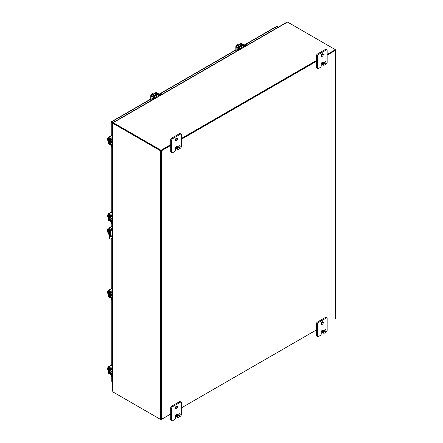 <?xml version="1.0" encoding="UTF-8"?>
<svg xmlns="http://www.w3.org/2000/svg" width="443" height="443" viewBox="0 0 443 443"><rect width="100%" height="100%" fill="white"/><g stroke="black" fill="none" stroke-linecap="round" stroke-linejoin="round"><path stroke-width="0.66" d="M324.525 62.707A1.074 0.62 120 0 0 325.096 61.715M324.503 62.912A1.074 0.62 120 0 0 324.73 63.404A1.074 0.62 120 0 0 325.555 63.116A1.074 0.62 120 0 0 326.026 62.037A1.074 0.62 120 0 0 325.799 61.544A1.074 0.62 120 0 0 324.974 61.832A1.074 0.62 120 0 0 324.503 62.912M321.247 55.84A1.506 0.869 120 0 0 322.454 53.924A1.506 0.869 120 0 0 322.449 53.764M321.241 55.674A1.506 0.869 120 0 0 321.552 56.366A1.506 0.869 120 0 0 322.709 55.962A1.506 0.869 120 0 0 323.368 54.45A1.506 0.869 120 0 0 323.052 53.758A1.506 0.869 120 0 0 321.895 54.162A1.506 0.869 120 0 0 321.241 55.674M321.241 65.846A1.29 0.742 -60 0 1 320.333 67.425L318.351 68.571A1.29 0.742 -60 0 1 317.709 68.632A1.29 0.742 -60 0 1 317.443 68.045L317.443 56.117A1.29 0.742 -60 0 1 318.351 54.539L326.253 49.976A1.29 0.742 -60 0 1 326.895 49.909A1.29 0.742 -60 0 1 327.161 50.502L327.161 62.43A1.29 0.742 -60 0 1 326.253 64.008L324.276 65.149A1.29 0.742 -60 0 1 323.634 65.215A1.29 0.742 -60 0 1 323.362 64.623L323.362 62.867A1.501 0.864 120 0 0 323.052 62.181A1.501 0.864 120 0 0 322.305 62.258A1.501 0.864 120 0 0 321.241 64.097L321.241 65.846M323.362 62.867L322.454 62.347A1.501 0.864 120 0 0 322.449 62.186M322.454 62.347L322.454 64.097A1.29 0.742 120 0 0 322.72 64.689L323.634 65.215M326.895 49.909L325.987 49.389A1.29 0.742 120 0 0 325.345 49.45L326.253 49.976M318.351 54.539L317.443 54.013L325.345 49.45M317.443 54.013A1.29 0.742 120 0 0 316.535 55.591L317.443 56.117M317.443 68.045L316.535 67.519L316.535 55.591M316.535 67.519A1.29 0.742 120 0 0 316.8 68.106L317.709 68.632M112.157 229.54L112.157 228.793A1.29 0.742 120 0 0 112.035 228.339M110.794 236.667A1.29 0.742 120 0 0 111.774 236.041M112.677 237.935L110.307 239.137A0.858 0.498 -60 0 1 109.93 239.154L109.587 238.96A0.858 0.498 -60 0 1 109.415 238.622L109.415 228.3A0.858 0.498 -60 0 1 109.964 227.342L112.677 225.614M112.112 236.241A1.29 0.742 -60 0 1 110.938 236.806A1.29 0.742 -60 0 1 110.672 236.213L110.672 230.039A1.29 0.742 -60 0 1 111.237 228.743A1.29 0.742 -60 0 1 112.229 228.4A1.29 0.742 -60 0 1 112.494 228.987L112.494 229.74M109.271 230.255L109.609 230.454L109.609 237.027L109.271 236.828M109.609 237.027L109.753 238.821L109.415 238.622M109.93 239.154A0.858 0.498 -60 0 1 109.753 238.821M111.592 226.24L112.677 226.008M111.907 223.488L111.215 223.482L111.924 223.892M111.929 226.439L110.307 227.541L109.964 227.342M109.415 228.3L109.753 228.494A0.858 0.498 -60 0 1 110.307 227.541M109.753 228.494L109.609 230.454M111.215 223.482L111.215 226.495M111.592 122.274L111.243 122.069M276.587 26.442A0.742 0.426 60 0 1 276.709 26.287A0.742 0.426 60 0 1 277.08 26.325L278.403 27.089M170.705 145.454L161.507 150.758A0.742 0.426 180 0 1 160.455 150.758L113.469 123.636L113.818 123.027A1.717 0.991 180 0 1 113.386 122.611L113.386 123.016A1.717 0.991 0 0 0 113.818 123.431A1.717 0.991 -120 0 0 113.247 123.265L112.893 123.47L111.243 122.473A0.742 0.426 0 0 1 111.027 122.174A0.742 0.426 0 0 1 111.099 121.986A0.742 0.426 60 0 1 111.221 121.831A0.742 0.426 60 0 1 111.592 121.869L113.369 122.894M111.099 380.526A0.742 0.426 0 0 0 111.027 380.714A0.742 0.426 0 0 0 111.243 381.019L111.592 381.218M161.152 150.559L170.705 145.049L160.981 150.659L113.818 123.431L160.803 150.559M181.331 138.908L316.535 60.852L181.331 138.908M113.231 122.705L287.396 22.15A1.717 0.991 180 0 1 288.116 22.399L335.279 49.627L335.279 50.031L327.161 54.716L335.174 50.031M327.161 54.312L335.451 49.727A0.742 0.426 180 0 1 335.667 50.031A0.742 0.426 180 0 1 335.451 50.336L327.161 55.12M316.535 61.256L181.331 139.312M335.279 319.054L335.451 318.949A0.742 0.426 0 0 0 335.667 318.65L335.667 50.031M113.469 123.636A1.717 0.991 60 0 0 112.893 123.47L112.893 391.756A1.717 0.991 -120 0 0 113.469 392.249L160.455 419.377A0.742 0.426 0 0 0 161.507 419.377L170.705 414.067L160.981 419.504M181.331 407.931L316.535 329.874L181.331 407.931M178.695 146.899A1.074 0.62 120 0 0 179.265 145.908M178.673 147.109A1.074 0.62 120 0 0 178.894 147.597A1.074 0.62 120 0 0 179.725 147.309A1.074 0.62 120 0 0 180.196 146.229A1.074 0.62 120 0 0 179.969 145.736A1.074 0.62 120 0 0 179.144 146.024A1.074 0.62 120 0 0 178.673 147.109M175.417 140.032A1.506 0.869 120 0 0 176.624 138.116A1.506 0.869 120 0 0 176.619 137.956M175.406 139.872A1.506 0.869 120 0 0 175.721 140.558A1.506 0.869 120 0 0 176.879 140.154A1.506 0.869 120 0 0 177.538 138.642A1.506 0.869 120 0 0 177.222 137.956A1.506 0.869 120 0 0 176.065 138.36A1.506 0.869 120 0 0 175.406 139.872M175.411 150.044A1.29 0.742 -60 0 1 174.503 151.622L172.521 152.763A1.29 0.742 -60 0 1 171.878 152.829A1.29 0.742 -60 0 1 171.613 152.237L171.613 140.309A1.29 0.742 -60 0 1 172.521 138.731L180.423 134.168A1.29 0.742 -60 0 1 181.065 134.107A1.29 0.742 -60 0 1 181.331 134.694L181.331 146.622A1.29 0.742 -60 0 1 180.423 148.206L178.446 149.346A1.29 0.742 -60 0 1 177.804 149.407A1.29 0.742 -60 0 1 177.532 148.815L177.532 147.065A1.501 0.864 120 0 0 177.222 146.378A1.501 0.864 120 0 0 176.475 146.45L176.475 146.456A1.501 0.864 120 0 0 175.411 148.289L175.411 150.044M177.532 147.065L176.624 146.539A1.501 0.864 120 0 0 176.613 146.378M176.624 146.539L176.624 148.294A1.29 0.742 120 0 0 176.89 148.881L177.804 149.407M181.065 134.107L180.157 133.581A1.29 0.742 120 0 0 179.515 133.648L180.423 134.168M172.521 138.731L171.613 138.205L179.515 133.648M171.613 138.205A1.29 0.742 120 0 0 170.705 139.783L171.613 140.309M171.613 152.237L170.705 151.711L170.705 139.783M170.705 151.711A1.29 0.742 120 0 0 170.97 152.303L171.878 152.829M324.525 330.727A1.074 0.62 120 0 0 325.096 329.736M324.503 330.938A1.074 0.62 120 0 0 324.73 331.425A1.074 0.62 120 0 0 325.555 331.137A1.074 0.62 120 0 0 326.026 330.057A1.074 0.62 120 0 0 325.799 329.564A1.074 0.62 120 0 0 324.974 329.852A1.074 0.62 120 0 0 324.503 330.938M321.247 323.861A1.506 0.869 120 0 0 322.454 321.945A1.506 0.869 120 0 0 322.449 321.784M321.241 323.7A1.506 0.869 120 0 0 321.552 324.387A1.506 0.869 120 0 0 322.709 323.983A1.506 0.869 120 0 0 323.368 322.471A1.506 0.869 120 0 0 323.052 321.784A1.506 0.869 120 0 0 321.895 322.188A1.506 0.869 120 0 0 321.241 323.7M321.241 333.872A1.29 0.742 -60 0 1 320.333 335.451L318.351 336.591A1.29 0.742 -60 0 1 317.709 336.658A1.29 0.742 -60 0 1 317.443 336.065L317.443 324.138A1.29 0.742 -60 0 1 318.351 322.559L326.253 317.996A1.29 0.742 -60 0 1 326.895 317.936A1.29 0.742 -60 0 1 327.161 318.523L327.161 330.45A1.29 0.742 -60 0 1 326.253 332.029L324.276 333.175A1.29 0.742 -60 0 1 323.634 333.236A1.29 0.742 -60 0 1 323.362 332.643L323.362 330.893A1.501 0.864 120 0 0 323.052 330.207A1.501 0.864 120 0 0 322.305 330.279A1.501 0.864 120 0 0 321.241 332.117L321.241 333.872M323.362 330.893L322.454 330.367A1.501 0.864 120 0 0 322.449 330.207M322.454 330.367L322.454 332.123A1.29 0.742 120 0 0 322.72 332.71L323.634 333.236M326.895 317.936L325.987 317.409A1.29 0.742 120 0 0 325.345 317.476L326.253 317.996M318.351 322.559L317.443 322.033L325.345 317.476M317.443 322.033A1.29 0.742 120 0 0 316.535 323.611L317.443 324.138M317.443 336.065L316.535 335.539L316.535 323.611M316.535 335.539A1.29 0.742 120 0 0 316.8 336.132L317.709 336.658M178.695 414.925A1.074 0.62 120 0 0 179.265 413.934M178.673 415.13A1.074 0.62 120 0 0 178.894 415.623A1.074 0.62 120 0 0 179.725 415.335A1.074 0.62 120 0 0 180.196 414.255A1.074 0.62 120 0 0 179.969 413.762A1.074 0.62 120 0 0 179.144 414.05A1.074 0.62 120 0 0 178.673 415.13M175.417 408.053A1.506 0.869 120 0 0 176.624 406.142A1.506 0.869 120 0 0 176.619 405.982M175.406 407.892A1.506 0.869 120 0 0 175.721 408.584A1.506 0.869 120 0 0 176.879 408.18A1.506 0.869 120 0 0 177.538 406.668A1.506 0.869 120 0 0 177.222 405.976A1.506 0.869 120 0 0 176.065 406.381A1.506 0.869 120 0 0 175.406 407.892M175.411 418.065A1.29 0.742 -60 0 1 174.503 419.643L172.521 420.784A1.29 0.742 -60 0 1 171.878 420.85A1.29 0.742 -60 0 1 171.613 420.257L171.613 408.33A1.29 0.742 -60 0 1 172.521 406.752L180.423 402.194A1.29 0.742 -60 0 1 181.065 402.128A1.29 0.742 -60 0 1 181.331 402.72L181.331 414.648A1.29 0.742 -60 0 1 180.423 416.226L178.446 417.367A1.29 0.742 -60 0 1 177.804 417.428A1.29 0.742 -60 0 1 177.532 416.841L177.532 415.085A1.501 0.864 120 0 0 177.222 414.399A1.501 0.864 120 0 0 176.475 414.476A1.501 0.864 120 0 0 175.411 416.309L175.411 418.065M177.532 415.085L176.624 414.559A1.501 0.864 120 0 0 176.613 414.404M176.624 414.559L176.624 416.315A1.29 0.742 120 0 0 176.89 416.907L177.804 417.428M181.065 402.128L180.157 401.602A1.29 0.742 120 0 0 179.515 401.668L180.423 402.194M172.521 406.752L171.613 406.231L179.515 401.668M171.613 406.231A1.29 0.742 120 0 0 170.705 407.809L171.613 408.33M171.613 420.257L170.705 419.737L170.705 407.809M170.705 419.737A1.29 0.742 120 0 0 170.97 420.324L171.878 420.85M154.613 97.023A1.34 0.775 -60 0 1 156.146 95.804A1.34 0.775 -60 0 1 156.423 96.419A1.34 0.775 -60 0 1 156.418 96.541M154.153 96.746A1.34 0.775 -60 0 1 155.687 95.538L156.146 95.804M154.939 98.374L154.939 98.019L153.128 99.066A1.717 0.991 120 0 0 152.32 99.885M154.939 98.019A0.986 0.565 0 0 0 155.227 97.615A0.986 0.565 0 0 0 154.95 97.222L153.571 96.131L156.457 94.464L158.35 95.256A0.986 0.565 0 0 0 159.729 95.251L161.54 94.209A1.717 0.991 -60 0 1 162.348 94.093L161.939 93.855A1.717 0.991 120 0 0 161.08 93.938L159.27 94.985L157.376 94.187A0.986 0.565 0 0 0 155.997 94.198L153.112 95.865A0.986 0.565 0 0 0 152.824 96.264A0.986 0.565 0 0 0 153.095 96.657L154.574 97.615L152.669 98.795A1.717 0.991 120 0 0 151.534 100.339M155.227 97.792L155.587 97.997A1.34 0.775 -60 0 1 155.227 98.169M111.83 371.284A1.34 0.775 -60 0 1 111.73 371.35A1.34 0.775 -60 0 1 111.06 371.417A1.34 0.775 -60 0 1 111.343 369.479M111.06 371.417L110.595 371.145A1.34 0.775 -60 0 1 110.877 369.218M112.677 374.617L112.367 374.795L112.367 376.882A1.717 0.991 120 0 0 112.677 377.641L112.262 377.403A1.717 0.991 120 0 1 111.907 376.616L111.907 374.529L110.274 373.288A0.986 0.565 -120 0 1 109.587 372.087L109.587 368.753A0.986 0.565 -120 0 1 109.792 368.305A0.986 0.565 -120 0 1 110.274 368.349L110.346 368.305M112.367 374.795A0.986 0.565 -120 0 0 111.686 373.599L110.052 372.358L110.119 368.869L111.686 369.667A0.986 0.565 -120 0 0 112.168 369.711A0.986 0.565 -120 0 0 112.367 369.263L112.367 367.169A1.717 0.991 -60 0 1 112.677 366.062M112.677 365.154A1.717 0.991 120 0 0 111.907 366.904L111.841 369.146L110.274 368.349M112.644 369.434A1.34 0.775 -60 0 1 112.672 369.827M111.83 141.843A1.34 0.775 -60 0 1 111.73 141.91A1.34 0.775 -60 0 1 111.06 141.976A1.34 0.775 -60 0 1 111.343 140.038M111.06 141.976L110.595 141.71A1.34 0.775 -60 0 1 110.877 139.778M112.677 145.177L112.367 145.354L112.367 147.447A1.717 0.991 120 0 0 112.677 148.2L112.262 147.968A1.717 0.991 120 0 1 111.907 147.181L111.907 145.088L110.274 143.848A0.986 0.565 -120 0 1 109.587 142.652L109.587 139.318A0.986 0.565 -120 0 1 109.792 138.864A0.986 0.565 -120 0 1 110.274 138.908L110.346 138.869M112.367 145.354A0.986 0.565 -120 0 0 111.686 144.158L110.052 142.917L110.119 139.434L111.686 140.232A0.986 0.565 -120 0 0 112.168 140.27A0.986 0.565 -120 0 0 112.367 139.822L112.367 137.734A1.717 0.991 -60 0 1 112.677 136.621M112.677 135.713A1.717 0.991 120 0 0 111.907 137.463L111.841 139.706L110.274 138.908M112.644 139.999A1.34 0.775 -60 0 1 112.672 140.392M111.83 294.805A1.34 0.775 -60 0 1 111.73 294.872A1.34 0.775 -60 0 1 111.06 294.938A1.34 0.775 -60 0 1 111.343 293M111.06 294.938L110.595 294.673A1.34 0.775 -60 0 1 110.877 292.74M112.677 298.139L112.367 298.316L112.367 300.404A1.717 0.991 120 0 0 112.677 301.162L112.262 300.924A1.717 0.991 120 0 1 111.907 300.138L111.907 298.05L110.274 296.81A0.986 0.565 -120 0 1 109.587 295.614L109.587 292.275A0.986 0.565 -120 0 1 109.792 291.826A0.986 0.565 -120 0 1 110.274 291.871L110.346 291.826M112.367 298.316A0.986 0.565 -120 0 0 111.686 297.12L110.052 295.88L110.119 292.391L111.686 293.188A0.986 0.565 -120 0 0 112.168 293.233A0.986 0.565 -120 0 0 112.367 292.784L112.367 290.691A1.717 0.991 -60 0 1 112.677 289.584M112.677 288.675A1.717 0.991 120 0 0 111.907 290.425L111.841 292.668L110.274 291.871M112.644 292.956A1.34 0.775 -60 0 1 112.672 293.349M111.608 230.681L112.129 231.229L111.608 230.681M108.768 227.962A5.155 2.979 60 0 1 108.928 227.857A5.155 2.979 60 0 1 109.094 227.774L109.482 227.995M109.271 234.596L108.745 234.292A5.155 2.979 60 0 1 107.511 230.421A5.155 2.979 60 0 1 108.574 228.062A5.155 2.979 60 0 1 108.745 227.979L109.094 227.774M108.779 229.092A1.501 0.869 -120 0 0 108.618 229.64L108.618 231.678A1.501 0.869 -120 0 0 109.271 233.184M111.963 230.537L112.212 230.969M111.082 228.926L112.677 229.845M109.271 233.682A1.501 0.869 60 0 1 108.269 231.877L108.269 229.839A1.501 0.869 60 0 1 108.579 229.153A1.501 0.869 60 0 1 109.343 229.236M112.677 236.562L110.672 235.405M112.677 230.249L110.894 229.219M109.41 228.361L108.745 227.979M155.986 97.77A0.836 0.482 -60 0 1 156.562 96.906A0.836 0.482 -60 0 1 156.983 96.867A0.836 0.482 -60 0 1 157.143 97.1M153.394 93.944L152.652 93.517L152.42 94.187L151.595 94.132L152.337 94.558M151.141 95.245L151.595 94.132M152.486 94.149L152.292 93.728M153.272 94.016A1.717 0.991 120 0 0 153.007 94.137A1.717 0.991 120 0 0 152.741 94.32M153.095 95.871A0.964 0.559 -60 0 1 153.688 95.145A0.964 0.559 -60 0 1 154.17 95.095A0.964 0.559 -60 0 1 154.275 95.19M151.057 100.616L151.057 96.098A0.986 0.565 -0 0 1 150.77 95.694A0.986 0.565 -0 0 1 151.057 95.295L155.393 92.792A0.986 0.565 180 0 1 156.783 92.792L159.126 94.149A0.858 0.498 -120 0 1 159.641 94.769M154.38 97.809A0.858 0.498 -120 0 0 153.865 97.183L151.423 95.694L155.853 93.058L158.666 94.414A0.858 0.498 60 0 1 159.175 95.023M151.057 96.098L153.405 97.449A0.858 0.498 60 0 1 153.915 98.075M152.735 98.756L152.187 97.853L153.245 98.462M152.741 98.756L152.193 97.859M152.431 98.163L152.818 98.706M112.677 142.186A0.836 0.482 -60 0 1 112.395 142.17A0.836 0.482 -60 0 1 112.223 141.782A0.836 0.482 -60 0 1 112.677 140.857M108.07 139.301L107.333 138.875L108.07 137.923M108.07 140.52L107.333 140.093L107.333 139.672L107.793 139.938L107.333 138.875M107.333 139.672L107.793 139.634M108.07 139.767A1.717 0.991 120 0 0 108.042 140.088A1.717 0.991 120 0 0 108.07 140.376M109.587 140.658A0.964 0.559 -60 0 1 109.454 140.619A0.964 0.559 -60 0 1 109.255 140.176A0.964 0.559 -60 0 1 109.587 139.301M111.907 145.52A0.858 0.498 0 0 1 111.11 145.387L108.768 144.03A0.986 0.565 -120 0 1 108.07 142.829L108.07 137.823A0.986 0.565 60 0 1 108.275 137.374A0.986 0.565 60 0 1 108.768 137.424L112.677 135.165M109.283 140.381A0.964 0.559 120 0 0 109.294 140.381L109.587 140.547M111.891 144.988A0.858 0.498 180 0 1 111.11 144.85L108.529 143.095L108.601 137.939L111.11 139.307A0.858 0.498 0 0 0 111.907 139.44M111.907 138.908A0.858 0.498 180 0 1 111.11 138.775L108.768 137.424M112.677 295.149A0.836 0.482 -60 0 1 112.395 295.132A0.836 0.482 -60 0 1 112.223 294.745A0.836 0.482 -60 0 1 112.677 293.814M108.07 292.258L107.333 291.832L108.07 290.885M108.07 293.482L107.333 293.056L107.333 292.635L107.793 292.901L107.333 291.832M107.333 292.635L107.793 292.59M108.07 292.729A1.717 0.991 120 0 0 108.042 293.05A1.717 0.991 120 0 0 108.07 293.338M109.587 293.62A0.964 0.559 -60 0 1 109.454 293.576A0.964 0.559 -60 0 1 109.255 293.139A0.964 0.559 -60 0 1 109.587 292.264M111.907 298.477A0.858 0.498 0 0 1 111.11 298.344L108.768 296.993A0.986 0.565 -120 0 1 108.07 295.786L108.07 290.785A0.986 0.565 60 0 1 108.275 290.337A0.986 0.565 60 0 1 108.768 290.381L112.677 288.122M111.891 297.951A0.858 0.498 180 0 1 111.11 297.812L108.529 296.057L108.601 290.901L111.11 292.269A0.858 0.498 0 0 0 111.907 292.402M111.907 291.871A0.858 0.498 180 0 1 111.11 291.738L108.768 290.381M113.818 392.454L113.818 392.454A1.717 0.991 0 0 0 113.818 392.454L160.981 419.682M112.677 371.627A0.836 0.482 -60 0 1 112.395 371.605A0.836 0.482 -60 0 1 112.223 371.223A0.836 0.482 -60 0 1 112.677 370.293M108.07 368.737L107.333 368.31L108.07 367.358M108.07 369.96L107.333 369.534L107.333 369.113L107.793 369.379L107.333 368.31M107.333 369.113L107.793 369.069M108.07 369.207A1.717 0.991 120 0 0 108.042 369.528A1.717 0.991 120 0 0 108.07 369.816M109.587 370.099A0.964 0.559 -60 0 1 109.454 370.055A0.964 0.559 -60 0 1 109.255 369.612A0.964 0.559 -60 0 1 109.587 368.742M111.907 374.955A0.858 0.498 0 0 1 111.11 374.822L108.768 373.471A0.986 0.565 -120 0 1 108.07 372.264L108.07 367.264A0.986 0.565 60 0 1 108.275 366.81A0.986 0.565 60 0 1 108.768 366.859L112.677 364.6M111.891 374.424A0.858 0.498 180 0 1 111.11 374.291L108.529 372.535L108.601 367.38L111.11 368.748A0.858 0.498 0 0 0 111.907 368.881M111.907 368.349A0.858 0.498 180 0 1 111.11 368.216L108.768 366.859M113.818 123.027L160.981 150.255L160.981 150.659M160.981 150.255L170.705 144.645M181.331 138.504L316.535 60.447M239.68 47.905A1.34 0.775 -60 0 1 241.214 46.692A1.34 0.775 -60 0 1 241.49 47.307A1.34 0.775 -60 0 1 241.485 47.429M239.22 47.634A1.34 0.775 -60 0 1 240.754 46.426L241.214 46.692M240.006 49.262L240.006 48.907L238.196 49.948A1.717 0.991 120 0 0 237.387 50.773M240.006 48.907A0.986 0.565 0 0 0 240.294 48.503A0.986 0.565 0 0 0 240.017 48.11L238.639 47.019L241.529 45.352L243.423 46.144A0.986 0.565 0 0 0 244.796 46.138L246.607 45.092A1.717 0.991 -60 0 1 247.415 44.981L247.006 44.743A1.717 0.991 120 0 0 246.147 44.826L244.337 45.873L242.443 45.075A0.986 0.565 0 0 0 241.064 45.081L238.179 46.748A0.986 0.565 0 0 0 237.891 47.152A0.986 0.565 0 0 0 238.168 47.545L239.641 48.503L237.736 49.682A1.717 0.991 120 0 0 236.601 51.222M240.649 48.88A1.34 0.775 -60 0 1 240.294 49.051M241.053 48.652A0.836 0.482 -60 0 1 241.629 47.794A0.836 0.482 -60 0 1 242.05 47.755A0.836 0.482 -60 0 1 242.21 47.988M238.461 44.832L237.725 44.405L237.492 45.075L236.662 45.014L237.404 45.441M236.208 46.133L236.662 45.014M237.553 45.036L237.359 44.616M238.34 44.904A1.717 0.991 120 0 0 238.074 45.02A1.717 0.991 120 0 0 237.808 45.208M238.949 45.967A0.964 0.559 120 0 0 238.949 45.95L239.242 46.133M238.168 46.759A0.964 0.559 -60 0 1 238.755 46.028A0.964 0.559 -60 0 1 239.237 45.983A0.964 0.559 -60 0 1 239.342 46.078M236.125 51.499L236.125 46.986A0.986 0.565 -0 0 1 235.837 46.581A0.986 0.565 -0 0 1 236.125 46.183L240.46 43.68A0.986 0.565 180 0 1 241.85 43.68L244.193 45.031A0.858 0.498 -120 0 1 244.708 45.657M239.447 48.697A0.858 0.498 -120 0 0 238.932 48.071L236.49 46.581L240.92 43.946L243.733 45.302A0.858 0.498 60 0 1 244.243 45.911M236.125 46.986L238.472 48.337A0.858 0.498 60 0 1 238.982 48.963M237.26 48.747L237.808 49.644L237.254 48.741L238.312 49.35M237.885 49.594L237.498 49.046L238.046 49.505M237.492 49.051L238.041 49.367M112.677 218.67A0.836 0.482 -60 0 1 112.395 218.654A0.836 0.482 -60 0 1 112.223 218.266A0.836 0.482 -60 0 1 112.677 217.341M108.07 215.78L107.333 215.353L108.07 214.406M108.07 217.004L107.333 216.577L107.333 216.156L107.793 216.422L107.333 215.353M107.333 216.156L107.793 216.118M108.07 216.25A1.717 0.991 120 0 0 108.042 216.572A1.717 0.991 120 0 0 108.07 216.86M109.587 217.142A0.964 0.559 -60 0 1 109.454 217.103A0.964 0.559 -60 0 1 109.255 216.66A0.964 0.559 -60 0 1 109.587 215.785L109.587 219.135A0.986 0.565 -120 0 0 110.274 220.332L111.907 221.572L111.907 223.66A1.717 0.991 120 0 0 112.262 224.451L112.677 224.69A1.717 0.991 120 0 1 112.367 223.931L111.907 223.66M111.907 222.004A0.858 0.498 0 0 1 111.11 221.871L108.768 220.514A0.986 0.565 -120 0 1 108.07 219.313L108.07 214.307A0.986 0.565 60 0 1 108.275 213.858A0.986 0.565 60 0 1 108.768 213.903L112.677 211.649M109.283 216.865A0.964 0.559 120 0 0 109.294 216.86L109.587 217.031M111.891 221.472A0.858 0.498 180 0 1 111.11 221.334L108.529 219.578L108.601 214.423L111.11 215.791A0.858 0.498 0 0 0 111.907 215.924M111.907 215.392A0.858 0.498 180 0 1 111.11 215.259L108.768 213.903M111.83 218.327A1.34 0.775 -60 0 1 111.73 218.393A1.34 0.775 -60 0 1 111.06 218.46A1.34 0.775 -60 0 1 111.343 216.522M111.06 218.46L110.595 218.194A1.34 0.775 -60 0 1 110.877 216.262M112.677 221.661L112.367 221.838L112.367 223.931M112.367 221.838A0.986 0.565 -120 0 0 111.686 220.642L110.052 219.401L110.119 215.913L111.686 216.716A0.986 0.565 -120 0 0 112.168 216.754A0.986 0.565 -120 0 0 112.367 216.306L112.367 214.213A1.717 0.991 -60 0 1 112.677 213.105M112.677 212.197A1.717 0.991 120 0 0 111.907 213.947L111.841 216.19L110.274 215.392A0.986 0.565 -120 0 0 109.792 215.348A0.986 0.565 -120 0 0 109.587 215.802M112.644 216.477A1.34 0.775 -60 0 1 112.672 216.876M322.454 64.097L323.362 64.623M112.494 228.987L112.157 228.793M111.592 121.869L150.77 99.249M159.33 94.304L235.837 50.137M244.398 45.192L277.08 26.325M111.243 122.473L111.243 135.658M111.243 145.448L111.243 212.142M111.243 221.932L111.243 223.466M111.243 235.737L111.243 236.545M111.243 238.694L111.243 288.62M111.243 298.41L111.243 365.098M111.243 374.889L111.243 381.019M160.455 419.377L160.455 150.758M161.507 419.377L161.507 150.758M335.451 50.336L335.451 318.949M112.694 123.315L113.076 123.364M176.624 148.294L177.532 148.815M322.454 332.123L323.362 332.643M176.624 416.315L177.532 416.841M153.128 99.066L152.669 98.795M161.54 94.209L161.08 93.938M158.35 95.256L158.35 96.402M159.729 95.605L159.729 95.251M156.922 94.459L156.922 96.834M156.457 96.563L156.457 94.464M112.367 376.882L111.907 376.616M112.367 367.169L111.907 366.904M112.677 373.028L111.686 373.599M112.677 369.08L112.367 369.263M110.052 372.358L111.869 371.306M112.334 371.572L110.279 372.757M112.367 147.447L111.907 147.181M112.367 137.734L111.907 137.463M112.677 143.587L111.686 144.158M112.677 139.645L112.367 139.822M110.052 142.917L111.869 141.865M112.334 142.131L110.279 143.316M112.367 300.404L111.907 300.138M112.367 290.691L111.907 290.425M112.677 296.55L111.686 297.12M112.677 292.607L112.367 292.784M110.052 295.88L111.869 294.828M112.334 295.093L110.279 296.278M108.269 229.839L108.618 229.64M108.618 231.678L108.269 231.877M158.666 94.414L159.126 94.149M153.405 97.449L153.865 97.183M156.318 93.058L156.318 94.071M155.853 94.281L155.853 93.058M111.11 139.307L111.11 138.775M111.11 145.387L111.11 144.85M109.587 142.485L108.529 143.095M109.642 142.989L108.768 143.499M111.11 292.269L111.11 291.738M111.11 298.344L111.11 297.812M109.587 295.442L108.529 296.057M109.642 295.952L108.768 296.461M111.11 368.748L111.11 368.216M111.11 374.822L111.11 374.291M109.587 371.921L108.529 372.535M109.642 372.43L108.768 372.934M113.27 122.672L113.386 122.999M238.196 49.948L237.736 49.682M246.607 45.092L246.147 44.826M243.423 46.144L243.423 47.29M244.796 46.493L244.796 46.138M241.989 45.347L241.989 47.717M241.529 47.451L241.529 45.352M243.733 45.302L244.193 45.031M238.472 48.337L238.932 48.071M241.385 43.946L241.385 44.959M240.92 45.164L240.92 43.946M111.11 215.791L111.11 215.259M111.11 221.871L111.11 221.334M109.587 218.969L108.529 219.578M109.642 219.473L108.768 219.983M112.367 214.213L111.907 213.947M112.677 220.071L111.686 220.642M112.677 216.129L112.367 216.306M110.052 219.401L111.869 218.349M112.334 218.615L110.279 219.8M276.709 26.287L244.215 45.048M235.837 49.887L159.148 94.16M150.77 98.999L111.221 121.831M111.027 122.174L111.027 135.785M111.027 145.337L111.027 212.269M111.027 221.821L111.027 226.622M111.027 235.61L111.027 236.64M111.027 238.799L111.027 288.747M111.027 298.294L111.027 365.226M111.027 374.772L111.027 380.714M112.887 123.337L113.231 123.276M112.677 123.342L112.677 391.274M155.227 98.208L155.227 97.615M152.824 96.585L152.824 96.264M112.677 369.418L112.168 369.711M110.069 368.144L109.792 368.305M112.677 139.977L112.168 140.27M110.069 138.709L109.792 138.864M112.677 292.939L112.168 293.233M110.069 291.671L109.792 291.826M108.928 227.857L108.574 228.062M153.865 95.068L154.175 95.245M155.371 95.937L156.983 96.867M150.77 95.694L150.77 100.782M112.317 140.187L112.677 140.392M110.783 141.239L112.395 142.17M112.677 134.833L108.275 137.374M112.317 293.144L112.677 293.355M109.277 293.332L109.587 293.51M110.783 294.202L112.395 295.132M112.677 287.789L108.275 290.337M112.317 369.623L112.677 369.833M109.277 369.805L109.587 369.988M110.783 370.68L112.395 371.605M112.677 364.268L108.275 366.81M286.876 22.2L113.17 122.489M240.294 49.095L240.294 48.503M237.891 47.467L237.891 47.152M240.444 46.825L242.05 47.755M240.294 48.675L240.654 48.885M235.837 46.581L235.837 51.665M112.317 216.671L112.677 216.876M110.783 217.723L112.395 218.654M112.677 211.317L108.275 213.858M112.677 216.461L112.168 216.754M110.069 215.193L109.792 215.348"/></g></svg>
